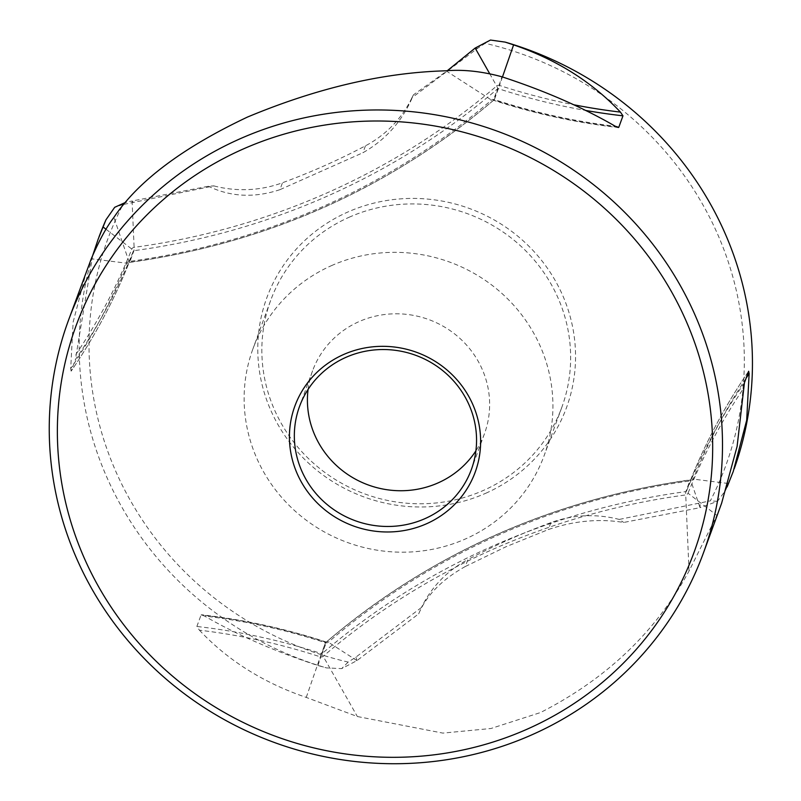 <?xml version="1.0" encoding="UTF-8"?>
<svg xmlns="http://www.w3.org/2000/svg" width="801" height="801" viewBox="0 0 801 801"><rect width="100%" height="100%" fill="white"/><g stroke="black" fill="none" stroke-linecap="round" stroke-linejoin="round"><path stroke-width="0.6" stroke-dasharray="4 3" d="M465.361 566.477L506.182 546.652L548.335 529.551C573.896 520.81 599.018 518.447 623.699 522.452L700.054 507.664L690.883 480.82A7.209 0.921 83.1 0 0 690.292 479.859A7.209 0.921 83.1 0 0 690.282 479.859A7.209 0.921 83.1 0 0 690.092 480.099A715.053 688.029 -159.9 0 0 495.559 535.158A715.053 688.029 -159.9 0 0 326.478 641.941A0.861 0.831 20.1 0 1 325.647 642.102A608.58 585.591 -159.9 0 0 201.081 614.958L201.622 614.757C243.864 619.604 285.246 628.635 325.747 641.851L320.3 656.84A606.467 583.559 -159.9 0 0 199.409 630.177L196.866 626.472L201.081 614.958L204.575 616.049C237.256 634.983 275.033 651.473 317.927 665.501L326.468 667.904L341.677 668.615L356.976 660.595L418.683 613.836C426.522 595.243 442.082 579.463 465.361 566.477L467.884 559.579A112.701 108.445 -159.9 0 0 421.446 607.538M619.333 519.459A112.701 108.445 -159.9 0 0 550.868 522.642A694.267 668.034 -159.9 0 0 508.705 539.744A694.267 668.034 -159.9 0 0 467.884 559.579M485.817 493.236A159.589 153.562 -159.9 0 0 559.719 289.031A159.589 153.562 -159.9 0 0 347.514 212.165A159.589 153.562 -159.9 0 0 273.612 416.38A159.589 153.562 -159.9 0 0 485.817 493.236M349.046 217.291A155.084 149.226 20.1 0 1 519.158 244.605A155.084 149.226 20.1 0 1 561.881 407.158A155.084 149.226 20.1 0 1 483.444 490.422A155.084 149.226 20.1 0 1 313.331 463.098A155.084 149.226 20.1 0 1 270.608 300.555A155.084 149.226 20.1 0 1 349.046 217.291M331.324 265.702A155.084 149.226 20.1 0 1 501.446 293.026A155.084 149.226 20.1 0 1 544.159 455.569A155.084 149.226 20.1 0 1 465.721 538.833A155.084 149.226 20.1 0 1 295.609 511.519A155.084 149.226 20.1 0 1 252.896 348.966A155.084 149.226 20.1 0 1 331.324 265.702M308.075 389.426A91.514 88.06 20.1 0 1 312.58 370.813A91.514 88.06 20.1 0 1 358.868 321.682A91.514 88.06 20.1 0 1 459.263 337.802A91.514 88.06 20.1 0 1 484.465 433.721A91.514 88.06 20.1 0 1 475.894 450.843M199.409 630.177C227.925 660.475 263.539 682.883 306.242 697.411L357.356 716.525L442.863 733.105L490.963 728.499L540.435 712.57C606.317 679.038 655.849 631.859 689.05 571.013L716.885 515.413L721.621 503.238M86.588 270.808L73.141 322.062L70.698 368.62A606.467 583.559 -159.9 0 0 126.648 263.199A2.974 2.864 20.1 0 1 128.951 261.466A712.94 685.996 -159.9 0 0 491.484 100.085A2.974 2.864 20.1 0 1 494.367 99.574A606.467 583.559 -159.9 0 0 615.258 126.238M70.698 368.62L71.139 371.153C94.418 337.071 113.722 300.926 129.071 262.718L129.071 262.718A7.209 1.962 -157.3 0 1 126.648 263.199L91.274 258.783M106.032 229.246L131.815 249.071A7.209 1.962 -157.3 0 1 133.296 251.184L129.081 262.698A608.58 585.591 -159.9 0 1 71.189 371.063L75.404 359.549A608.58 585.591 -159.9 0 0 133.296 251.184A0.861 0.831 20.1 0 1 133.957 250.683A715.053 688.029 -159.9 0 0 497.571 88.831A0.861 0.831 20.1 0 1 498.402 88.681A608.58 585.591 -159.9 0 0 585.521 110.418M92.706 255.399L75.404 359.549M98.984 236.966A338.112 325.346 -159.9 0 0 98.303 238.798A338.112 325.346 -159.9 0 0 326.468 667.904M418.683 613.836L421.466 607.488L355.864 657.15L348.145 662.077A329.101 316.665 20.1 0 1 123.004 204.535L214.027 185.872L208.43 186.253L132.085 201.001L134.117 247.349A7.209 0.921 -96.9 0 1 133.957 250.683L129.742 262.197A7.209 0.921 -96.9 0 1 129.552 262.438L129.552 262.438A7.209 0.921 -96.9 0 1 128.951 261.466L113.892 217.411M213.997 185.942A112.701 108.445 -159.9 0 0 282.473 182.758L279.95 189.667L362.923 152.731C386.292 139.474 403.143 120.17 413.456 94.828L447.248 70.748M411.894 97.862A112.701 108.445 -159.9 0 1 365.446 145.832A694.267 668.034 20.1 0 1 282.473 182.758M413.456 94.828L411.914 97.782L477.556 48.35L485.196 43.324A329.101 316.665 20.1 0 1 710.327 500.865L619.353 519.408L623.699 522.452M279.95 189.667C254.488 198.117 230.648 196.976 208.43 186.253M489.611 73.552L496.65 85.967A2.974 2.864 20.1 0 1 499.534 85.447L494.087 100.445L501.907 76.786M133.156 202.012L132.085 201.001L125.887 202.242M477.556 48.35L475.163 48.07M357.006 660.655L328.35 642.202A2.974 2.864 20.1 0 1 325.466 642.722L326.618 641.741A7.209 1.712 50.2 0 0 326.478 641.941L322.262 653.456A0.861 0.831 20.1 0 1 321.431 653.616A608.58 585.591 -159.9 0 0 196.866 626.472M727.128 486.898L725.676 490.212L717.456 501.356L700.054 507.664L700.154 503.298M356.976 660.595L355.864 657.15M725.676 490.212A338.112 325.346 -159.9 0 0 733.346 471.218A338.112 325.346 -159.9 0 0 734.227 468.755M317.927 665.501L325.466 642.722A606.467 583.559 -159.9 0 0 204.575 616.049M306.242 697.411L320.3 656.84A2.974 2.864 20.1 0 0 323.183 656.319L357.356 716.525M689.05 571.013L685.716 494.938A712.94 685.996 -159.9 0 0 323.183 656.319A7.209 1.712 50.2 0 1 322.262 653.456A715.053 688.029 -159.9 0 1 491.343 546.672A715.053 688.029 -159.9 0 1 685.876 491.614A7.209 0.921 83.1 0 0 685.716 494.938A2.974 2.864 20.1 0 0 688.019 493.216L716.885 515.413M728.169 483.464L693.185 479.098A7.209 1.962 22.7 0 0 690.762 479.579A0.861 0.831 20.1 0 1 690.092 480.099L685.876 491.614A0.861 0.831 20.1 0 0 686.537 491.103L690.762 479.579A7.209 1.962 22.7 0 0 690.752 479.589A608.58 585.591 -159.9 0 1 748.645 371.233M502.467 76.966L499.534 85.447A606.467 583.559 -159.9 0 0 573.676 104.751M445.997 70.798L491.484 100.085A7.209 1.712 -129.8 0 0 493.226 100.546L493.226 100.546C388.926 188.976 267.704 242.933 129.552 262.438L129.071 262.718A7.209 1.962 -157.3 0 0 129.081 262.698A0.861 0.831 20.1 0 1 129.742 262.197A715.053 688.029 -159.9 0 0 493.356 100.345A0.861 0.831 20.1 0 1 494.187 100.185A608.58 585.591 -159.9 0 0 616.98 127.129M348.145 662.077L341.677 668.615M123.004 204.535L114.683 207.309M717.456 501.356L710.327 500.865M490.472 40.05L485.196 43.324M75.875 354.503A606.467 583.559 -159.9 0 0 131.815 249.071A2.974 2.864 20.1 0 1 134.117 247.349A712.94 685.996 -159.9 0 0 496.65 85.967A7.209 1.712 -129.8 0 1 497.571 88.831L493.356 100.345A7.209 1.712 -129.8 0 1 493.226 100.546L494.087 100.445C534.587 113.662 575.969 122.683 618.212 127.529M746.091 378.222A606.467 583.559 -159.9 0 0 693.185 479.098A2.974 2.864 20.1 0 1 690.883 480.82A712.94 685.996 -159.9 0 0 328.35 642.202A7.209 1.712 50.2 0 0 326.618 641.741C430.908 553.321 552.129 499.353 690.282 479.859M744.439 382.748A608.58 585.591 -159.9 0 0 686.537 491.103A7.209 1.962 22.7 0 0 688.019 493.216A606.467 583.559 -159.9 0 1 743.959 387.794M550.868 522.642L548.335 529.551M365.446 145.832L362.923 152.731M561.881 407.158L544.159 455.569M484.465 433.721L471.389 469.456M312.58 370.813L299.504 406.548M270.608 300.555L252.896 348.966M748.695 371.133C725.416 405.216 706.112 441.361 690.762 479.579L690.292 479.859"/><path stroke-width="1.2" d="M242.423 149.356A329.101 316.665 -159.9 0 0 90.022 570.462A329.101 316.665 -159.9 0 0 527.629 728.96A329.101 316.665 -159.9 0 0 680.019 307.854A329.101 316.665 -159.9 0 0 242.423 149.356M532.375 734.597A338.112 325.346 20.1 0 1 161.492 675.033A338.112 325.346 20.1 0 1 68.355 320.64A338.112 325.346 20.1 0 1 239.359 139.104A338.112 325.346 20.1 0 1 610.252 198.668A338.112 325.346 20.1 0 1 703.388 553.06A338.112 325.346 20.1 0 1 532.375 734.597M343.419 354.593A96.03 92.395 20.1 0 1 471.098 400.84A96.03 92.395 20.1 0 1 426.633 523.714A96.03 92.395 20.1 0 1 298.953 477.466A96.03 92.395 20.1 0 1 343.419 354.593M425.101 518.587A91.514 88.06 -159.9 0 0 471.389 469.456A91.514 88.06 -159.9 0 0 446.177 373.536A91.514 88.06 -159.9 0 0 345.792 357.416A91.514 88.06 -159.9 0 0 299.504 406.548A91.514 88.06 -159.9 0 0 324.715 502.467A91.514 88.06 -159.9 0 0 425.101 518.587M475.894 450.843A91.514 88.06 20.1 0 1 438.177 482.853A91.514 88.06 20.1 0 1 345.531 472.94A91.514 88.06 20.1 0 1 308.075 389.426M585.521 110.418A608.58 585.591 -159.9 0 0 622.968 115.825L618.762 127.339L615.258 126.238C582.577 107.304 544.8 90.823 501.907 76.786C481.801 71.339 463.168 69.337 445.997 70.798C383.459 72.521 317.266 87.95 247.419 117.086C182.598 147.734 138.092 181.176 113.892 217.411C106.573 226.883 99.034 240.68 91.274 258.783L68.355 320.64M125.887 202.242L114.683 207.309L105.972 219.794L98.213 239.048L92.706 255.399M105.972 219.794A338.112 325.346 -159.9 0 0 98.984 236.966M734.227 468.755A338.112 325.346 -159.9 0 0 505.181 42.113L490.472 40.05L475.163 48.07L489.611 73.552M475.143 48.08L447.248 70.748M703.388 553.06L721.621 503.238L737.1 446.427L744.439 382.748L748.645 371.233L749.135 373.666A606.467 583.559 -159.9 0 0 746.091 378.222M727.128 486.898L733.245 471.479L746.692 420.225L749.135 373.666M622.968 115.825L620.435 112.11C591.909 81.812 556.294 59.404 513.591 44.886L505.181 42.113M618.212 127.529L618.762 127.339A608.58 585.591 -159.9 0 1 616.98 127.129M513.591 44.886L502.467 76.966M102.949 226.883L106.032 229.246M573.676 104.751A606.467 583.559 -159.9 0 0 620.435 112.11"/></g></svg>
